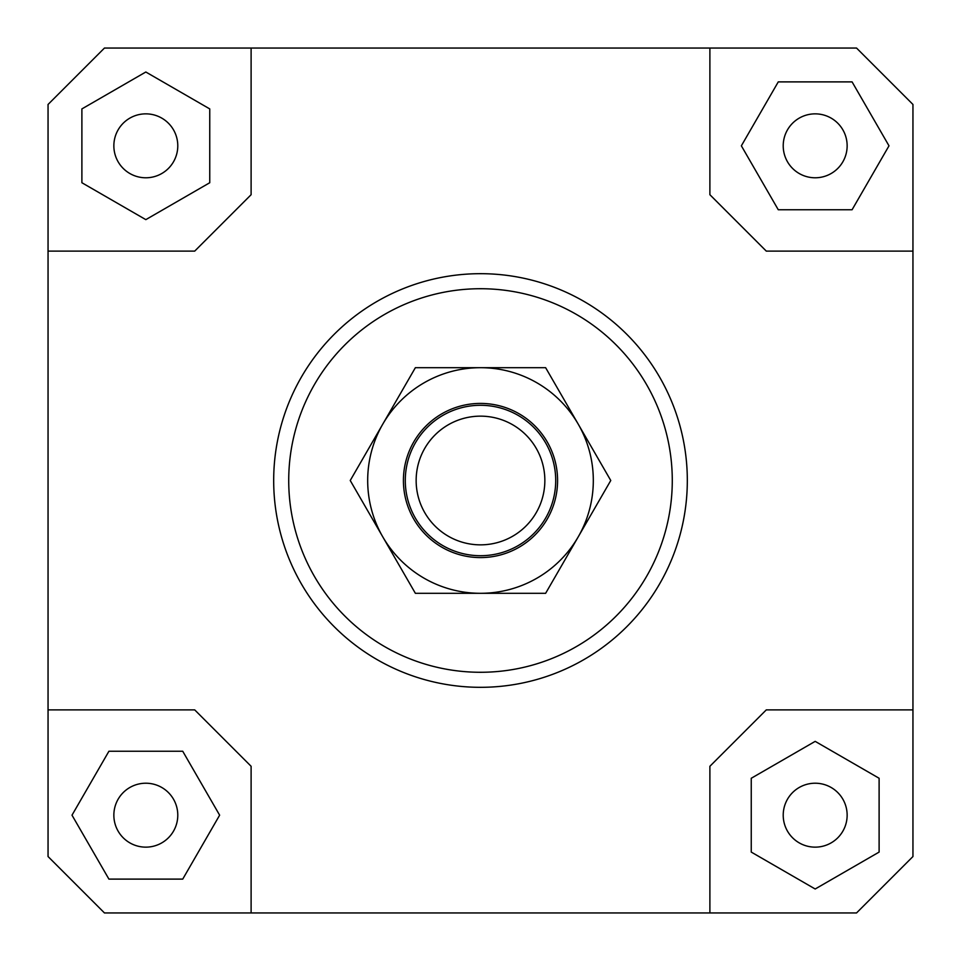 <?xml version="1.0" encoding="UTF-8"?>
<svg xmlns="http://www.w3.org/2000/svg" width="961" height="961" viewBox="0 0 961 961"><rect width="100%" height="100%" fill="white"/><g stroke="black" fill="none" stroke-linecap="round" stroke-linejoin="round"><path stroke-width="1.44" d="M555.71 480.5A75.21 75.21 0 0 1 480.5 555.71A75.21 75.21 0 0 1 405.29 480.5A75.21 75.21 0 0 1 480.5 405.29A75.21 75.21 0 0 1 555.71 480.5M480.5 544.851A64.351 64.351 0 0 0 544.851 480.5A64.351 64.351 0 0 0 480.5 416.149A64.351 64.351 0 0 0 416.149 480.5A64.351 64.351 0 0 0 480.5 544.851M177.785 815.18A31.965 31.965 0 0 1 145.82 847.146A31.965 31.965 0 0 1 113.854 815.18A31.965 31.965 0 0 1 145.82 783.215A31.965 31.965 0 0 1 177.785 815.18M815.18 783.215A31.965 31.965 0 0 1 847.146 815.18A31.965 31.965 0 0 1 815.18 847.146A31.965 31.965 0 0 1 783.215 815.18A31.965 31.965 0 0 1 815.18 783.215M783.215 145.82A31.965 31.965 0 0 1 815.18 113.854A31.965 31.965 0 0 1 847.146 145.82A31.965 31.965 0 0 1 815.18 177.785A31.965 31.965 0 0 1 783.215 145.82M145.82 177.785A31.965 31.965 0 0 1 113.854 145.82A31.965 31.965 0 0 1 145.82 113.854A31.965 31.965 0 0 1 177.785 145.82A31.965 31.965 0 0 1 145.82 177.785M687.319 480.5A206.819 206.819 0 0 1 480.5 687.319A206.819 206.819 0 0 1 273.681 480.5A206.819 206.819 0 0 0 480.5 687.319A206.819 206.819 0 0 0 687.319 480.5A206.819 206.819 0 0 0 480.5 273.681A206.819 206.819 0 0 0 273.681 480.5A206.819 206.819 0 0 1 480.5 273.681A206.819 206.819 0 0 1 687.319 480.5M288.72 480.5A191.78 191.78 0 0 1 480.5 288.72A191.78 191.78 0 0 1 672.28 480.5A191.78 191.78 0 0 1 480.5 672.28A191.78 191.78 0 0 1 288.72 480.5M48.05 709.891L194.711 709.891L251.109 766.289L251.109 912.95L104.461 912.95L48.05 856.539L48.05 104.461L104.461 48.05L856.539 48.05L912.95 104.461L912.95 856.539L856.539 912.95L709.891 912.95L709.891 766.289L766.289 709.891L912.95 709.891M709.891 48.05L709.891 194.711L766.289 251.109L912.95 251.109M48.05 251.109L194.711 251.109L251.109 194.711L251.109 48.05M81.889 108.917L81.889 182.734L145.82 219.637L209.75 182.734L209.75 108.917L145.82 72.003L81.889 108.917M852.083 81.889L778.266 81.889L741.363 145.82L778.266 209.75L852.083 209.75L888.997 145.82L852.083 81.889M879.111 852.083L879.111 778.266L815.18 741.363L751.25 778.266L751.25 852.083L815.18 888.997L879.111 852.083M709.891 912.95L251.109 912.95M108.917 879.111L182.734 879.111L219.637 815.18L182.734 751.25L108.917 751.25L72.003 815.18L108.917 879.111M382.802 424.089A112.809 112.809 0 0 0 480.5 593.309A112.809 112.809 0 0 0 578.198 424.089L610.764 480.5L545.632 593.309L415.368 593.309L350.236 480.5L415.368 367.691L480.5 367.691A112.809 112.809 0 0 0 382.802 424.089M557.584 480.5A77.084 77.084 0 0 1 480.5 557.584A77.084 77.084 0 0 1 403.416 480.5A77.084 77.084 0 0 1 480.5 403.416A77.084 77.084 0 0 1 557.584 480.5M480.5 367.691L545.632 367.691L578.198 424.089A112.809 112.809 0 0 0 480.5 367.691"/></g></svg>
